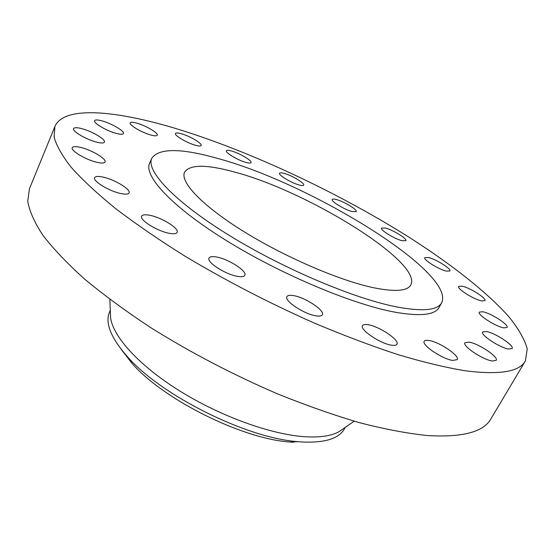 <?xml version="1.0" encoding="UTF-8"?>
<svg xmlns="http://www.w3.org/2000/svg" width="555" height="555" viewBox="0 0 555 555"><rect width="100%" height="100%" fill="white"/><g stroke="black" fill="none" stroke-linecap="round" stroke-linejoin="round"><path stroke-width="0.83" d="M284.354 173.451C281.593 172.674 280.004 172.612 279.595 173.264C278.138 174.985 291.306 182.928 299.083 184.975C301.767 185.71 303.301 185.758 303.682 185.12C305.063 183.344 292.131 175.56 284.354 173.451M336.476 199.564C334.013 198.898 332.591 198.863 332.216 199.474C330.669 201.222 344.475 209.63 352.085 211.538L356.185 211.594C357.656 209.79 344.086 201.541 336.476 199.564M385.441 228.07L381.569 228.077C379.891 229.902 394.584 238.969 402.153 240.731L405.871 240.69C407.46 238.796 393.016 229.909 385.441 228.07M428.411 257.52L424.804 257.631C422.952 259.587 438.769 269.494 446.421 271.111L449.876 270.965C451.624 268.925 436.07 259.22 428.411 257.52M462.121 286.158L458.659 286.38C456.578 288.538 473.72 299.45 481.594 300.914L484.89 300.657C486.846 298.396 470.002 287.719 462.121 286.158M482.781 311.757L479.326 312.097C476.981 314.525 495.539 326.541 503.78 327.859L507.055 327.485C509.261 324.939 491.036 313.186 482.781 311.757M486.284 331.495L482.663 331.966C480.026 334.734 499.923 347.839 508.699 349.033L512.126 348.533C514.596 345.626 495.074 332.82 486.284 331.495M468.94 342.102L464.923 342.726C462.017 345.876 482.933 359.876 492.41 361.007L496.191 360.362C498.931 357.045 478.424 343.399 468.94 342.102M428.918 340.472C426.372 340.062 424.811 340.319 424.242 341.256C421.127 344.801 442.508 359.245 452.804 360.431L457.209 359.619C460.144 355.908 439.22 341.838 428.918 340.472M368.166 324.744C365.093 324.238 363.213 324.543 362.54 325.674C359.363 329.531 380.487 343.809 391.608 345.189C394.515 345.619 396.284 345.3 396.922 344.225C399.933 340.201 379.28 326.312 368.166 324.744M293.734 295.642C289.981 294.976 287.712 295.309 286.928 296.647C283.869 300.644 304.084 314.144 315.844 315.83C319.409 316.405 321.56 316.059 322.295 314.782C325.202 310.64 305.479 297.522 293.734 295.642M217.012 257.104C212.558 256.23 209.894 256.542 209.027 258.047C206.238 261.953 225.122 274.274 237.186 276.307C241.453 277.084 243.992 276.758 244.797 275.315C247.454 271.298 229.062 259.317 217.012 257.104M150.551 215.451C145.528 214.362 142.566 214.598 141.664 216.166C139.215 219.78 156.628 230.825 168.616 233.176C173.451 234.161 176.289 233.905 177.128 232.392C179.459 228.688 162.511 217.942 150.551 215.451M103.924 177.302C98.623 176.046 95.522 176.178 94.641 177.69C92.525 180.916 108.551 190.823 120.13 193.376C125.263 194.534 128.24 194.382 129.058 192.911C131.077 189.616 115.475 179.973 103.924 177.302M81.398 147.595C76.125 146.256 73.08 146.284 72.254 147.672C70.409 150.502 85.248 159.486 96.202 162.129C101.322 163.378 104.264 163.33 105.027 161.984C106.789 159.105 92.331 150.336 81.398 147.595M82.182 128.753C77.201 127.414 74.335 127.366 73.586 128.594C71.949 131.063 85.845 139.374 96.105 142.011C100.955 143.273 103.723 143.301 104.416 142.108C105.977 139.582 92.414 131.473 82.182 128.753M102.404 120.99C97.86 119.727 95.259 119.623 94.6 120.692C93.094 122.884 106.317 130.744 115.891 133.304C120.317 134.504 122.842 134.581 123.453 133.54C124.889 131.306 111.957 123.626 102.404 120.99M137.127 123.224C133.068 122.065 130.758 121.947 130.182 122.877C128.753 124.854 141.574 132.465 150.53 134.914C154.477 136.01 156.725 136.107 157.259 135.205C158.619 133.179 146.069 125.735 137.127 123.224M231.782 151.064C228.639 150.169 226.849 150.079 226.398 150.793C224.99 152.549 237.783 160.201 245.837 162.386C248.89 163.239 250.624 163.316 251.047 162.615C252.386 160.811 239.829 153.312 231.782 151.064M181.596 133.81C178.023 132.777 175.984 132.666 175.477 133.477C174.083 135.316 186.757 142.857 195.2 145.181C198.683 146.159 200.66 146.249 201.132 145.459C202.464 143.578 190.032 136.19 181.596 133.81M110.292 310.294L109.689 311.639C104.791 322.601 110.646 337.551 127.255 356.497C160.894 395.403 246.774 438.221 298.091 441.676L302.197 441.988C324.966 443.008 339.063 438.582 344.488 428.71L345.196 427.412M110.41 313.235L110.584 317.536C112.804 336.503 139.159 365.738 180.042 391.143C220.89 416.521 271.402 434.627 305.014 436.736C320.228 437.638 331.64 435.904 339.237 431.54L342.775 429.091M54.917 126.45L29.429 188.783L27.75 201.285C29.422 211.108 34.459 222.423 42.86 235.23C53.294 248.806 67.204 263.41 84.582 279.054C103.875 295.087 125.985 311.32 150.925 327.748C190.663 352.585 232.829 374.604 277.417 393.821C306.409 405.532 334.075 415.237 360.403 422.924C385.496 429.341 407.953 433.559 427.766 435.571C462.572 437.555 483.62 431.991 490.904 418.865L525.349 361L527.25 348.915C524.579 339.278 518.425 328.518 508.769 316.634C487.012 292.256 452.297 265.068 411.567 238.83C339.424 193.071 250.555 151.203 174.964 128.267C115.183 110.313 63.915 105.651 54.917 126.45L54.092 137.03C56.395 145.597 62.125 155.719 71.29 167.409C82.515 179.931 97.257 193.633 115.509 208.507C135.691 223.887 158.681 239.67 184.496 255.855C225.545 280.49 268.773 302.877 314.185 323.01C343.642 335.421 371.607 345.973 398.088 354.666C423.243 362.151 445.603 367.521 465.173 370.768C499.382 375.111 519.438 371.85 525.349 361M151.772 158.258L149.621 163.121C143.412 175.796 171.71 206.737 226.336 240.551C280.816 274.337 352.564 304.424 395.07 312.194C420.274 316.6 434.94 315.011 439.067 307.435L441.655 302.787C456.168 272.63 311.077 183.74 218.545 158.681C181.27 148.046 159.007 147.907 151.772 158.258C145.667 170.697 174.124 201.423 228.896 235.188C283.515 268.932 355.353 299.159 397.817 307.144C422.993 311.681 437.604 310.231 441.655 302.787M234.758 172.106C206.571 164.322 189.845 164.342 184.593 172.161C179.771 181.936 202.166 205.801 244.061 231.719C285.86 257.61 340.881 281.094 374.639 287.948C395.417 291.999 407.474 290.993 410.804 284.944C422.972 262.321 307.505 191.177 234.758 172.106M121.156 349.289L131.993 363.331C163.281 399.517 242.049 438.79 289.779 442.002L293.602 442.293M339.237 431.54L354.201 421.176M110.584 317.536L109.855 299.353M289.779 442.002L298.091 441.676M131.993 363.331L127.255 356.497"/></g></svg>

